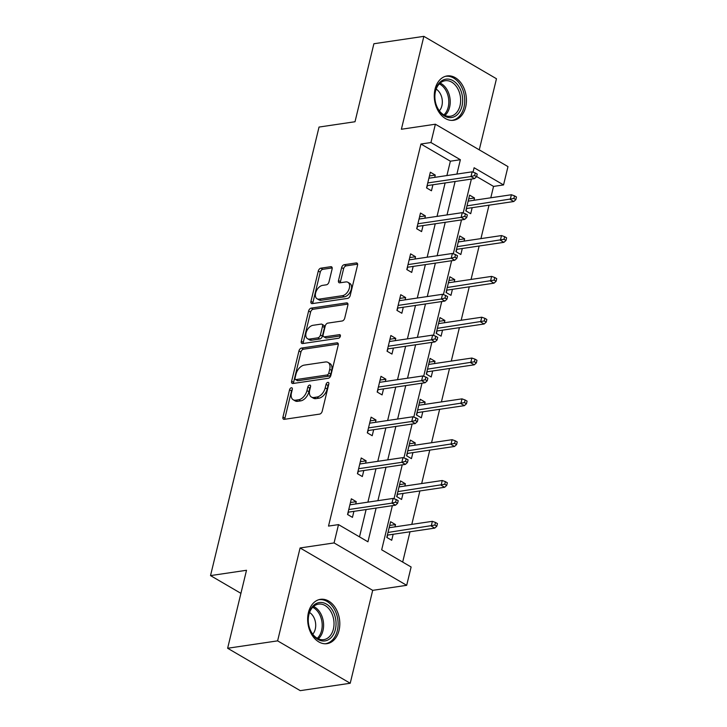 <?xml version="1.0" encoding="UTF-8"?>
<svg xmlns="http://www.w3.org/2000/svg" width="727" height="727" viewBox="0 0 727 727"><rect width="100%" height="100%" fill="white"/><g stroke="black" fill="none" stroke-linecap="round" stroke-linejoin="round"><path stroke-width="1.09" d="M291.373 387.764A1.972 1.209 -59.7 0 0 289.564 389.763L282.957 417.053A2.817 1.727 -59.7 0 0 283.503 419.197A2.817 1.727 -59.7 0 0 284.302 419.334L319.626 414.108A2.817 1.727 -59.7 0 0 322.206 411.246L328.813 383.956A1.972 1.209 -59.7 0 0 328.431 382.457A1.972 1.209 -59.7 0 0 327.868 382.357A1.972 1.209 -59.7 0 0 326.06 384.365L325.205 387.891A9.024 5.516 -59.7 0 1 316.945 397.042L314 397.478A9.024 5.516 -59.7 0 1 311.438 397.051A9.024 5.516 -59.7 0 1 309.702 390.19L310.565 386.655A1.972 1.209 -59.7 0 0 310.184 385.156A1.972 1.209 -59.7 0 0 309.62 385.065A1.972 1.209 -59.7 0 0 307.812 387.064L306.958 390.599A9.024 5.516 -59.7 0 1 298.688 399.741L295.744 400.177A9.024 5.516 -59.7 0 1 293.19 399.75A9.024 5.516 -59.7 0 1 291.454 392.889L292.309 389.354A1.972 1.209 -59.7 0 0 291.936 387.854A1.972 1.209 -59.7 0 0 291.373 387.764M292.263 389.545A1.972 1.209 -59.7 0 0 291.527 390.908L284.92 418.207A2.817 1.727 -59.7 0 0 284.848 419.252M328.768 384.147A1.972 1.209 -59.7 0 0 328.022 385.51L327.168 389.036L325.205 387.891M310.511 386.846A1.972 1.209 -59.7 0 0 309.775 388.209L308.92 391.744L306.958 390.599M435.046 89.176A22.401 15.921 81.6 0 0 453.63 120.273A22.401 15.921 81.6 0 0 465.662 107.042A22.401 15.921 81.6 0 0 447.069 75.944A22.401 15.921 81.6 0 0 435.046 89.176M308.43 612.552A22.401 15.921 81.6 0 0 327.014 643.649A22.401 15.921 81.6 0 0 339.036 630.427A22.401 15.921 81.6 0 0 320.453 599.33A22.401 15.921 81.6 0 0 308.43 612.552M332.121 268.981A2.817 1.727 -59.7 0 0 331.585 266.836A2.817 1.727 -59.7 0 0 330.785 266.7L320.871 268.172A2.817 1.727 -59.7 0 0 318.29 271.026L310.956 301.341A2.817 1.727 -59.7 0 0 311.501 303.486A2.817 1.727 -59.7 0 0 312.301 303.613L347.615 298.388A2.817 1.727 -59.7 0 0 350.205 295.525L357.539 265.219A2.817 1.727 -59.7 0 0 356.993 263.074A2.817 1.727 -59.7 0 0 356.194 262.938L344.225 264.71A2.817 1.727 -59.7 0 0 341.645 267.572L338.5 280.54A2.817 1.727 -59.7 0 0 339.046 282.685A2.817 1.727 -59.7 0 0 339.845 282.821L345.779 281.94A7.543 4.607 -59.7 0 1 347.924 282.303A7.543 4.607 -59.7 0 1 348.86 289.61A7.543 4.607 -59.7 0 1 342.453 295.68L319.198 299.124A7.543 4.607 -59.7 0 1 317.063 298.77A7.543 4.607 -59.7 0 1 316.127 291.463A7.543 4.607 -59.7 0 1 322.524 285.384L326.405 284.811A2.817 1.727 -59.7 0 0 328.986 281.949L332.121 268.981M446.905 175.561L450.377 161.203L420.942 144.019L430.938 142.537L435.373 124.217L507.982 166.61L503.547 184.931L474.113 167.746L473.05 172.154M227.633 648.257L277.614 640.86L350.223 683.253L300.251 690.65L227.633 648.257L246.508 570.277L210.521 575.602L319.035 127.061L355.012 121.736L373.887 43.747L423.859 36.35L401.386 129.252L435.373 124.217M350.223 683.253L372.697 590.351L300.087 547.958L277.614 640.86M300.087 547.958L334.075 542.924L338.509 524.612L367.944 541.797L376.104 508.073M420.942 144.019L328.513 526.084L338.509 524.612M301.551 348.051A2.817 1.727 -59.7 0 0 298.961 350.914L291.627 381.221A2.817 1.727 -59.7 0 0 292.172 383.365A2.817 1.727 -59.7 0 0 292.972 383.502L328.295 378.276A2.817 1.727 -59.7 0 0 330.876 375.414L338.209 345.107A2.817 1.727 -59.7 0 0 337.664 342.962A2.817 1.727 -59.7 0 0 336.865 342.826L301.551 348.051L303.513 349.196A2.817 1.727 -59.7 0 0 300.923 352.059L293.59 382.366A2.817 1.727 -59.7 0 0 293.517 383.42M301.296 341.281L308.63 310.974A2.817 1.727 -59.7 0 1 311.211 308.112L346.534 302.886A2.817 1.727 -59.7 0 1 347.333 303.014A2.817 1.727 -59.7 0 1 347.87 305.158L344.734 318.135A2.817 1.727 -59.7 0 1 342.153 320.989L327.822 323.115A2.817 1.727 -59.7 0 0 325.242 325.969L323.161 334.574A2.817 1.727 -59.7 0 0 323.706 336.719A2.817 1.727 -59.7 0 0 324.506 336.855L339.418 334.647A1.972 1.209 -59.7 0 1 339.972 334.738A1.972 1.209 -59.7 0 1 340.218 336.656A1.972 1.209 -59.7 0 1 338.546 338.246L302.632 343.562A2.817 1.727 -59.7 0 1 301.832 343.426A2.817 1.727 -59.7 0 1 301.296 341.281L303.259 342.426L310.593 312.119L308.63 310.974M479.266 149.844L496.468 78.743L423.859 36.35M210.521 575.602L240.919 593.35M359.502 536.862L366.108 509.545M367.898 502.157L375.986 468.724M377.776 461.336L385.864 427.903M387.645 420.506L395.733 387.073M397.524 379.685L405.611 346.252M407.402 338.864L415.49 305.431M417.28 298.034L425.368 264.601M427.158 257.213L435.246 223.78M437.027 216.392L445.115 182.959M355.703 503.965L356.257 501.666L351.35 498.804L347.551 514.507L352.459 517.37L353.913 511.354M365.581 463.135L366.135 460.845L361.228 457.983L357.43 473.686L362.337 476.548L363.791 470.533M375.45 422.314L376.004 420.024L371.106 417.153L367.308 432.856L372.206 435.727L373.669 429.702M385.328 381.493L385.883 379.194L380.975 376.332L377.177 392.035L382.084 394.897L383.538 388.881M395.206 340.663L395.761 338.373L390.853 335.51L387.055 351.214L391.962 354.076L393.416 348.06M405.084 299.842L405.639 297.552L400.731 294.689L396.933 310.384L401.84 313.255L403.294 307.23M414.963 259.021L415.517 256.722L410.61 253.859L406.811 269.563L411.718 272.425L413.172 266.409M424.832 218.191L425.386 215.901L420.488 213.038L416.689 228.741L421.587 231.604L423.05 225.588M434.71 177.37L435.264 175.08L430.357 172.217L426.558 187.911L431.465 190.783L432.919 184.758M402.676 562.071L410.001 531.773M411.791 524.385L419.879 490.952M421.669 483.564L429.757 450.131M431.547 442.734L439.635 409.301M441.416 401.913L449.504 368.48M451.294 361.092L459.382 327.659M461.172 320.262L469.26 286.829M471.051 279.441L479.138 246.008M480.929 238.62L489.017 205.187M490.798 197.789L493.551 186.412L476.639 176.534M394.952 526.875L395.506 524.585L390.599 521.722L386.8 537.417L391.708 540.288L393.162 534.272M404.83 486.054L405.384 483.764L400.477 480.892L396.678 496.596L401.586 499.458L403.04 493.442M414.699 445.233L415.253 442.934L410.355 440.071L406.557 455.774L411.455 458.637L412.918 452.621M424.577 404.403L425.131 402.113L420.224 399.25L416.426 414.953L421.333 417.816L422.787 411.8M434.455 363.582L435.01 361.292L430.102 358.42L426.304 374.123L431.211 376.986L432.665 370.97M444.333 322.761L444.888 320.462L439.98 317.599L436.182 333.302L441.089 336.165L442.543 330.149M454.211 281.931L454.766 279.641L449.859 276.778L446.06 292.481L450.967 295.344L452.421 289.328M464.08 241.11L464.635 238.82L459.737 235.948L455.938 251.651L460.836 254.514L462.299 248.498M473.959 200.288L474.513 197.989L469.606 195.127L465.807 210.83L470.714 213.693L472.168 207.677M493.551 186.412L503.547 184.931M392.362 505.665L381.684 549.812L411.118 566.996L406.684 585.317L334.075 542.924M372.697 590.351L406.684 585.317M456.901 174.089L460.373 159.722L430.938 142.537M377.895 500.676L385.982 467.243M387.764 459.855L395.851 426.422M397.642 419.034L405.73 385.601M407.52 378.204L415.608 344.771M417.398 337.383L425.486 303.95M427.276 296.561L435.364 263.129M437.145 255.731L445.242 222.298M447.023 214.91L455.111 181.477M471.378 179.069L463.172 212.975M461.5 219.89L453.294 253.805M451.621 260.72L443.415 294.626M441.743 301.541L433.537 335.447M431.865 342.362L423.668 376.277M421.996 383.193L413.79 417.098M412.118 424.014L403.912 457.919M402.24 464.835L394.034 498.749M450.377 161.203L460.373 159.722M395.506 524.585L389.699 525.439M356.257 501.666L350.45 502.53M366.135 460.845L360.328 461.709M405.384 483.764L399.577 484.618M376.004 420.024L370.197 420.878M415.253 442.934L409.446 443.797M385.883 379.194L380.076 380.057M425.131 402.113L419.325 402.967M395.761 338.373L389.954 339.236M435.01 361.292L429.203 362.146M405.639 297.552L399.832 298.406M444.888 320.462L439.081 321.325M415.517 256.722L409.71 257.585M454.766 279.641L448.959 280.504M425.386 215.901L419.579 216.764M464.635 238.82L458.828 239.674M435.264 175.08L429.457 175.934M474.513 197.989L468.706 198.853M293.19 399.75L295.153 400.895A9.024 5.516 -59.7 0 0 297.707 401.322L295.744 400.177M308.92 391.744A9.024 5.516 -59.7 0 1 300.651 400.886L297.707 401.322M311.438 397.051L313.401 398.196A9.024 5.516 -59.7 0 0 315.963 398.623L314 397.478M327.168 389.036A9.024 5.516 -59.7 0 1 318.899 398.187L315.963 398.623M338.291 344.053L303.513 349.196M295.062 377.995A1.972 1.209 -59.7 0 0 295.444 379.494A1.972 1.209 -59.7 0 0 295.998 379.585L327.005 374.996A1.972 1.209 -59.7 0 0 328.813 372.996L329.713 369.271A9.024 5.516 -59.7 0 0 327.986 362.409A9.024 5.516 -59.7 0 0 325.423 361.982L304.231 365.118A9.024 5.516 -59.7 0 0 295.962 374.269L295.062 377.995M295.444 379.494L297.407 380.639A1.972 1.209 -59.7 0 0 297.961 380.73L295.998 379.585M327.986 362.409L329.949 363.555A9.024 5.516 -59.7 0 1 331.676 370.416L330.776 374.141A1.972 1.209 -59.7 0 1 328.967 376.141L297.961 380.73M347.951 304.104L313.173 309.257A2.817 1.727 -59.7 0 0 310.593 312.119M323.706 336.719L325.66 337.864A2.817 1.727 -59.7 0 0 326.459 338L340.409 335.938M312.964 325.314A7.543 4.607 -59.7 0 0 306.558 331.385A7.543 4.607 -59.7 0 0 307.494 338.7A7.543 4.607 -59.7 0 0 309.638 339.055L317.826 337.846A2.817 1.727 -59.7 0 0 320.416 334.983L322.497 326.378A2.817 1.727 -59.7 0 0 321.952 324.233A2.817 1.727 -59.7 0 0 321.152 324.097L312.964 325.314M307.494 338.7L309.457 339.845A7.543 4.607 -59.7 0 0 311.601 340.2L309.638 339.055M321.952 324.233L323.915 325.378A2.817 1.727 -59.7 0 1 324.46 327.523L322.379 336.128A2.817 1.727 -59.7 0 1 319.789 338.991L311.601 340.2M303.259 342.426A2.817 1.727 -59.7 0 0 303.177 343.48M317.063 298.77L319.026 299.915A7.543 4.607 -59.7 0 0 321.161 300.269L319.198 299.124M347.924 282.303L349.878 283.448A7.543 4.607 -59.7 0 1 350.814 290.755A7.543 4.607 -59.7 0 1 344.416 296.834L321.161 300.269M357.611 264.165L346.188 265.855A2.817 1.727 -59.7 0 0 343.607 268.717L340.463 281.685A2.817 1.727 -59.7 0 0 340.39 282.739M332.203 267.927L322.833 269.317A2.817 1.727 -59.7 0 0 320.253 272.171L312.919 302.487A2.817 1.727 -59.7 0 0 312.837 303.532M389.418 526.593L389.39 527.702M387.6 535.09L387.009 537.544M387.373 535.045L387.046 536.408M436.836 526.221L437.472 523.604L435.509 522.459L434.873 525.076L436.836 526.221L434.773 528.111L431.238 526.048L432.374 521.332L389.145 527.738M434.873 525.076L388 532.446M434.773 528.111L387.491 535.108M432.374 521.332L435.509 522.459M350.141 504.783L350.169 503.675M347.76 514.634L347.797 513.489M348.124 512.126L348.006 513.616L348.351 512.181M348.242 512.19L395.524 505.192L391.989 503.129L348.751 509.536M395.624 502.157L397.587 503.302L398.223 500.685L396.26 499.54L395.624 502.157L391.989 503.129L393.125 498.422L349.896 504.82M395.524 505.192L397.587 503.302M396.26 499.54L393.125 498.422M319.208 602.565A19.384 13.777 -98.4 0 1 335.747 619.595A19.384 13.777 -98.4 0 1 325.06 640.896A19.384 13.777 -98.4 0 1 308.53 623.866A19.384 13.777 -98.4 0 1 319.208 602.565M323.842 639.624A17.948 12.759 81.6 0 0 333.748 619.958A17.948 12.759 81.6 0 0 318.508 604.119A17.948 12.759 81.6 0 0 318.426 604.137A17.948 12.759 81.6 0 0 308.53 623.802A17.948 12.759 81.6 0 0 323.76 639.633A17.948 12.759 81.6 0 0 323.842 639.624M312.755 634.208A12.777 9.078 81.6 0 0 309.538 612.507M325.396 643.749L325.214 643.777A22.255 15.812 81.6 0 0 325.396 643.749A22.255 15.812 81.6 0 0 325.487 643.731A22.255 15.812 81.6 0 0 337.773 619.349A22.255 15.812 81.6 0 0 318.871 599.711M461.999 106.078A19.384 13.777 -98.4 0 1 444.479 116.011A19.384 13.777 -98.4 0 1 435.509 90.611A19.384 13.777 -98.4 0 1 453.03 80.679A19.384 13.777 -98.4 0 1 461.999 106.078M435.491 91.329A17.948 12.759 81.6 0 0 450.386 116.247A17.948 12.759 81.6 0 0 460.018 105.651A17.948 12.759 81.6 0 0 445.124 80.733A17.948 12.759 81.6 0 0 435.491 91.329M439.372 110.822A12.777 9.078 81.6 0 0 441.898 105.751A12.777 9.078 81.6 0 0 436.164 89.121M452.012 120.364L451.83 120.391A22.255 15.812 81.6 0 0 452.012 120.364A22.255 15.812 81.6 0 0 463.962 107.223A22.255 15.812 81.6 0 0 445.497 76.326A22.255 15.812 81.6 0 0 445.306 76.353M399.296 485.772L399.268 486.872M397.478 494.269L396.887 496.723M397.251 494.215L396.924 495.578M446.714 485.391L447.35 482.783L445.387 481.628L444.751 484.246L446.714 485.391L444.642 487.281L441.116 485.218L442.252 480.511L399.023 486.908M444.751 484.246L397.878 491.625M444.642 487.281L397.369 494.287M442.252 480.511L445.387 481.628M409.174 444.942L409.147 446.051M407.356 453.439L406.766 455.893M407.129 453.394L406.802 454.757M456.592 444.57L457.219 441.952L455.256 440.807L454.629 443.425L456.592 444.57L454.52 446.46L450.994 444.397L452.13 439.69L408.892 446.087M454.629 443.425L407.756 450.795M454.52 446.46L407.247 453.457M452.13 439.69L455.256 440.807M360.019 463.962L360.047 462.854M357.639 473.804L357.675 472.668M358.002 471.305L357.884 472.786L358.229 471.35M358.12 471.369L405.393 464.371L401.867 462.308L358.629 468.706M405.502 461.336L407.465 462.481L408.101 459.864L406.139 458.719L405.502 461.336L401.867 462.308L403.003 457.601L359.774 463.999M405.393 464.371L407.465 462.481M406.139 458.719L403.003 457.601M369.898 423.141L369.925 422.033M367.517 432.983L367.553 431.847M367.88 430.475L367.762 431.965L368.107 430.529M367.998 430.548L415.271 423.55L411.746 421.487L368.507 427.885M415.381 420.515L417.343 421.66L417.97 419.043L416.008 417.898L415.381 420.515L411.746 421.487L412.881 416.771L369.643 423.178M415.271 423.55L417.343 421.66M416.008 417.898L412.881 416.771M419.052 404.121L419.025 405.23M417.234 412.618L416.644 415.072M417.007 412.572L416.671 413.936M466.47 403.749L467.097 401.131L465.135 399.986L464.508 402.604L466.47 403.749L464.399 405.639L460.863 403.576L462.008 398.859L418.77 405.266M464.508 402.604L417.634 409.973M464.399 405.639L417.116 412.636M462.008 398.859L465.135 399.986M428.921 363.3L428.894 364.4M427.112 371.797L426.513 374.251M426.885 371.742L426.549 373.105M476.339 362.918L476.976 360.31L475.013 359.156L474.377 361.773L476.339 362.918L474.277 364.809L470.742 362.755L471.887 358.038L428.648 364.436M474.377 361.773L427.512 369.152M474.277 364.809L426.994 371.815M471.887 358.038L475.013 359.156M438.799 322.47L438.772 323.579M436.982 330.967L436.391 333.42M436.754 330.921L436.427 332.284M486.218 322.097L486.854 319.48L484.891 318.335L484.255 320.952L486.218 322.097L484.155 323.988L480.62 321.925L481.756 317.217L438.526 323.615M484.255 320.952L437.381 328.331M484.155 323.988L436.872 330.985M481.756 317.217L484.891 318.335M379.776 382.311L379.803 381.202M377.395 392.162L377.422 391.017M377.758 389.654L377.64 391.144L377.985 389.708M377.867 389.717L425.15 382.72L421.615 380.657L378.385 387.064M425.259 379.685L427.222 380.83L427.849 378.213L425.886 377.068L425.259 379.685L421.615 380.657L422.76 375.95L379.521 382.347M425.15 382.72L427.222 380.83M425.886 377.068L422.76 375.95M389.645 341.49L389.672 340.381M387.264 351.332L387.3 350.196M387.636 348.833L387.509 350.314L387.864 348.878M387.745 348.896L435.028 341.899L431.493 339.836L388.263 346.234M435.128 338.864L437.091 340.009L437.727 337.392L435.764 336.247L435.128 338.864L431.493 339.836L432.638 335.129L389.399 341.526M435.028 341.899L437.091 340.009M435.764 336.247L432.638 335.129M399.523 300.669L399.55 299.56M397.142 310.511L397.178 309.375M397.505 308.003L397.387 309.493L397.733 308.057M397.624 308.075L444.906 301.078L441.371 299.015L398.132 305.413M445.006 298.043L446.969 299.188L447.605 296.571L445.642 295.426L445.006 298.043L441.371 299.015L442.507 294.299L399.277 300.705M444.906 301.078L446.969 299.188M445.642 295.426L442.507 294.299M409.401 259.839L409.428 258.73M407.02 269.69L407.056 268.545M407.384 267.182L407.265 268.672L407.611 267.236M407.502 267.245L454.784 260.248L451.249 258.185L408.011 264.592M454.884 257.213L456.847 258.358L457.483 255.74L455.52 254.595L454.884 257.213L451.249 258.185L452.385 253.478L409.156 259.875M454.784 260.248L456.847 258.358M455.52 254.595L452.385 253.478M419.279 219.018L419.306 217.909M416.898 228.86L416.935 227.724M417.262 226.361L417.144 227.842L417.489 226.406M417.38 226.424L464.653 219.427L461.127 217.364L417.889 223.762M464.762 216.392L466.725 217.537L467.352 214.919L465.389 213.774L464.762 216.392L461.127 217.364L462.263 212.657L419.025 219.054M464.653 219.427L466.725 217.537M465.389 213.774L462.263 212.657M448.677 281.649L448.65 282.758M446.86 290.146L446.269 292.599M446.632 290.1L446.305 291.463M496.096 281.276L496.732 278.659L494.769 277.514L494.133 280.131L496.096 281.276L494.033 283.166L490.498 281.104L491.634 276.396L448.405 282.794M494.133 280.131L447.259 287.501M494.033 283.166L446.751 290.164M491.634 276.396L494.769 277.514M458.555 240.828L458.528 241.927M456.738 249.325L456.147 251.778M456.511 249.27L456.183 250.633M505.974 240.455L506.601 237.838L504.647 236.684L504.011 239.301L505.974 240.455L503.902 242.336L500.376 240.283L501.512 235.566L458.274 241.973M504.011 239.301L457.138 246.68M503.902 242.336L456.629 249.343M501.512 235.566L504.647 236.684M468.433 199.998L468.406 201.106M466.616 208.504L466.025 210.948M466.389 208.449L466.052 209.812M515.852 199.625L516.479 197.008L514.516 195.863L513.889 198.48L515.852 199.625L513.78 201.515L510.245 199.452L511.39 194.745L468.152 201.143M513.889 198.48L467.016 205.859M513.78 201.515L466.498 208.513M511.39 194.745L514.516 195.863M429.157 178.197L429.184 177.088M426.776 188.039L426.804 186.903M427.14 185.53L427.022 187.021L427.367 185.585M427.249 185.603L474.531 178.606L470.996 176.543L427.767 182.94M474.64 175.57L476.603 176.716L477.23 174.098L475.267 172.953L474.64 175.57L470.996 176.543L472.141 171.826L428.903 178.233M474.531 178.606L476.603 176.716M475.267 172.953L472.141 171.826M291.527 390.908L289.564 389.763M328.022 385.51L326.06 384.365M309.775 388.209L307.812 387.064M300.651 400.886L298.688 399.741M318.899 398.187L316.945 397.042M284.92 418.207L282.957 417.053M338.182 343.589L336.865 342.826M293.59 382.366L291.627 381.221M300.923 352.059L298.961 350.914M328.967 376.141L327.005 374.996M330.776 374.141L328.813 372.996M331.676 370.416L329.713 369.271M313.173 309.257L311.211 308.112M347.842 303.65L346.534 302.886M326.459 338L324.506 336.855M340.336 335.183L339.418 334.647M319.789 338.991L317.826 337.846M322.379 336.128L320.416 334.983M324.46 327.523L322.497 326.378M344.416 296.834L342.453 295.68M340.463 281.685L338.5 280.54M343.607 268.717L341.645 267.572M346.188 265.855L344.225 264.71M357.502 263.701L356.194 262.938M312.919 302.487L310.956 301.341M320.253 272.171L318.29 271.026M322.833 269.317L320.871 268.172M332.094 267.463L330.785 266.7M313.537 606.472A17.948 12.759 -98.4 0 1 323.333 621.549A17.948 12.759 -98.4 0 1 318.317 638.824M317.281 638.288A17.357 12.332 81.6 0 0 321.934 621.758A17.357 12.332 81.6 0 0 312.683 607.29M440.153 83.087A17.948 12.759 -98.4 0 1 449.604 107.196A17.948 12.759 -98.4 0 1 444.942 115.439M443.897 114.902A17.357 12.332 81.6 0 0 448.214 107.105A17.357 12.332 81.6 0 0 439.308 83.905"/></g></svg>
